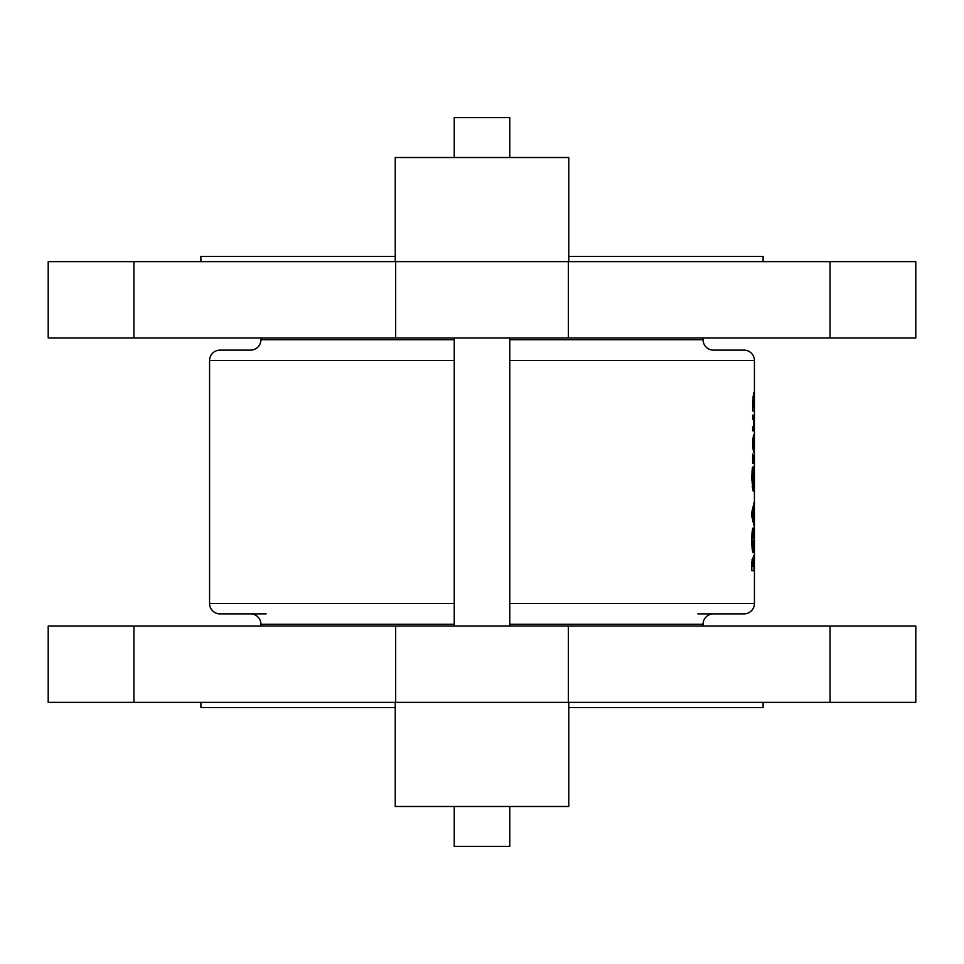 <?xml version="1.0" encoding="UTF-8"?>
<svg xmlns="http://www.w3.org/2000/svg" width="964" height="964" viewBox="0 0 964 964"><rect width="100%" height="100%" fill="white"/><g stroke="black" fill="none" stroke-linecap="round" stroke-linejoin="round"><path stroke-width="1.45" d="M454.237 806.482L454.237 846.392L509.763 846.392L509.763 806.482M568.76 702.37L568.76 806.482L395.24 806.482L395.24 702.37M763.102 702.37L763.102 707.576L568.76 707.576M395.24 707.576L200.898 707.576L200.898 702.37M133.936 626.022L915.8 626.022L915.8 702.37L48.2 702.37L48.2 626.022L133.936 626.022L133.936 702.37M454.237 157.518L454.237 117.608L509.763 117.608L509.763 157.518M395.24 261.63L395.24 157.518L568.76 157.518L568.76 261.63M509.763 337.978L509.763 626.022M454.237 337.978L454.237 626.022M568.76 256.424L763.102 256.424L763.102 261.63M395.24 256.424L200.898 256.424L200.898 261.63M915.8 337.978L48.2 337.978L48.2 261.63L915.8 261.63L915.8 337.978M266.136 613.875L219.985 613.875A10.411 10.411 0 0 1 209.574 603.464L209.574 360.536A10.411 10.411 0 0 1 219.985 350.125L250.52 350.125A10.411 10.411 0 0 0 260.931 339.714L260.931 337.978M509.763 360.536L754.426 360.536A10.411 10.411 0 0 0 744.015 350.125L713.481 350.125A10.411 10.411 0 0 1 703.069 339.714L703.069 337.978M250.52 613.875A10.411 10.411 0 0 1 260.931 624.286L260.931 626.022M754.426 360.536L754.426 603.464A10.411 10.411 0 0 1 744.015 613.875L713.481 613.875A10.411 10.411 0 0 0 703.069 624.286L703.069 626.022M713.481 613.875L697.864 613.875M752.619 430.836L753.8 430.318L753.366 415.231L752.619 415.231L752.619 419.521L753.715 419.81L753.462 426.558L752.619 426.558L752.619 430.836L753.354 430.836M752.619 463.286L754.077 463.286L754.077 458.997L752.631 454.104L752.619 463.286L754.077 463.286M751.799 516.234L754.077 525.874L754.077 502.618L751.799 512.258L751.799 516.234M754.077 570.712L753.631 555.722L751.86 562.024L751.799 570.712L754.077 570.712L751.799 570.712M751.715 540.214C751.884 547.817 752.378 551.962 753.197 552.661L754.101 540.177L753.209 527.862C752.39 528.489 751.884 532.598 751.715 540.214M752.306 468.034L751.715 478.337L753.185 491.134L754.101 478.216L753.173 466.383L753.173 478.277L753.547 471.432L753.86 478.132L753.185 486.856L752.306 468.034M752.619 406.663L752.619 410.941L754.33 410.941L753.486 392.89L752.619 406.663M752.583 443.645L753.486 452.574L753.486 434.511L752.583 443.645M754.426 407.591L754.426 406.495M754.402 444.597L754.426 440.259M754.426 461.84L754.426 460.744M754.426 571.074L754.426 565.844M751.992 559.723L753.089 559.723M752.366 566.434L752.667 561.53L752.956 566.434L751.799 566.434M751.872 561.53L752.667 561.53M753.342 566.434L753.619 560L753.824 566.434L752.956 566.434M751.968 560L753.619 560M754.426 562.88L754.426 560.855M751.715 540.286L753.197 532.152L754.101 540.177M752.125 532.152L753.197 532.152M753.86 540.189L753.209 548.371L752.281 540.286M752.125 548.371L753.209 548.371M753.258 507.197L754.077 507.197M752.788 509.052L753.776 509.052M752.788 519.451L753.776 519.451M753.258 521.307L754.077 521.307M752.619 514.246L753.45 510.667L753.45 517.825L752.619 514.246L751.799 514.246M752.318 510.667L753.45 510.667M752.318 517.825L753.45 517.825M751.956 471.276L752.679 471.276M752.125 486.856L753.185 486.856M752.751 459.009L753.559 459.009M752.619 410.941L754.33 410.941M753.017 402.048L753.486 397.168L753.486 406.965L752.595 402.048M752.703 397.168L753.486 397.168M752.619 406.965L753.486 406.965M752.619 415.231L753.366 415.231M752.619 415.966L753.848 415.966M752.619 430.318L753.8 430.318M753.017 443.548L753.486 438.801L753.486 448.284L752.583 443.548M752.739 438.801L753.486 438.801M752.739 448.284L753.486 448.284M754.426 432.487L754.426 430.474M754.426 488.989L754.426 488.218M830.064 337.978L830.064 261.63M703.069 339.714L509.763 339.714M454.237 339.714L260.931 339.714M209.574 603.464L454.237 603.464M509.763 603.464L754.426 603.464M703.069 624.286L509.763 624.286M454.237 624.286L260.931 624.286M209.574 360.536L454.237 360.536M133.936 337.978L133.936 261.63M395.674 337.978L395.674 261.63M568.326 337.978L568.326 261.63M830.064 626.022L830.064 702.37M395.674 626.022L395.674 702.37M568.326 626.022L568.326 702.37"/></g></svg>
